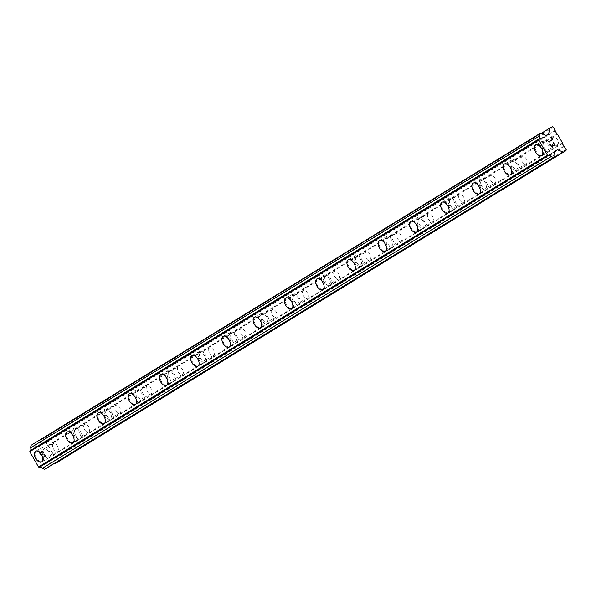 <?xml version="1.0" encoding="UTF-8"?>
<svg xmlns="http://www.w3.org/2000/svg" width="596" height="596" viewBox="0 0 596 596"><rect width="100%" height="100%" fill="white"/><g stroke="black" fill="none" stroke-linecap="round" stroke-linejoin="round"><path stroke-width="0.45" stroke-dasharray="2.98 2.23" d="M553.267 137.318A4.291 2.444 -118.7 0 0 553.274 142.273A4.291 2.444 -118.7 0 0 557.439 144.813A4.291 2.444 -118.7 0 0 557.498 144.776A4.291 2.444 -118.7 0 0 557.498 139.822A4.291 2.444 -118.7 0 0 553.326 137.289A4.291 2.444 -118.7 0 0 553.267 137.318M543.984 142.399A4.291 2.444 -118.7 0 0 543.992 147.346A4.291 2.444 -118.7 0 0 548.164 149.887A4.291 2.444 -118.7 0 0 548.223 149.849A4.291 2.444 -118.7 0 0 548.216 144.903A4.291 2.444 -118.7 0 0 544.044 142.362A4.291 2.444 -118.7 0 0 543.984 142.399M535.655 144.858L535.655 144.858A6.124 3.487 61.3 0 1 541.615 148.486A6.124 3.487 61.3 0 1 541.622 155.556A6.124 3.487 61.3 0 1 541.54 155.608L541.533 155.608M522.014 156.465A4.291 2.444 -118.7 0 0 522.022 161.419A4.291 2.444 -118.7 0 0 526.193 163.96A4.291 2.444 -118.7 0 0 526.253 163.922A4.291 2.444 -118.7 0 0 526.246 158.968A4.291 2.444 -118.7 0 0 522.074 156.435A4.291 2.444 -118.7 0 0 522.014 156.465M512.739 161.546A4.291 2.444 -118.7 0 0 512.746 166.5A4.291 2.444 -118.7 0 0 516.918 169.033A4.291 2.444 -118.7 0 0 516.97 169.003A4.291 2.444 -118.7 0 0 516.97 164.049A4.291 2.444 -118.7 0 0 512.798 161.509A4.291 2.444 -118.7 0 0 512.739 161.546M504.41 164.004L504.41 164.004A6.124 3.487 61.3 0 1 510.37 167.632A6.124 3.487 61.3 0 1 510.377 174.702A6.124 3.487 61.3 0 1 510.288 174.755L510.288 174.755M490.769 175.611A4.291 2.444 -118.7 0 0 490.776 180.566A4.291 2.444 -118.7 0 0 494.948 183.106A4.291 2.444 -118.7 0 0 495 183.069A4.291 2.444 -118.7 0 0 495 178.122A4.291 2.444 -118.7 0 0 490.828 175.582A4.291 2.444 -118.7 0 0 490.769 175.611M481.493 180.692A4.291 2.444 -118.7 0 0 481.493 185.647A4.291 2.444 -118.7 0 0 485.665 188.18A4.291 2.444 -118.7 0 0 485.725 188.15A4.291 2.444 -118.7 0 0 485.718 183.196A4.291 2.444 -118.7 0 0 481.553 180.655A4.291 2.444 -118.7 0 0 481.493 180.692M473.157 183.151L473.157 183.158A6.124 3.487 61.3 0 1 473.157 183.151A6.124 3.487 61.3 0 1 479.117 186.779A6.124 3.487 61.3 0 1 479.124 193.856A6.124 3.487 61.3 0 1 479.042 193.901L479.035 193.901M459.523 194.765A4.291 2.444 -118.7 0 0 459.523 199.712A4.291 2.444 -118.7 0 0 463.695 202.253A4.291 2.444 -118.7 0 0 463.755 202.215A4.291 2.444 -118.7 0 0 463.748 197.269A4.291 2.444 -118.7 0 0 459.583 194.728A4.291 2.444 -118.7 0 0 459.523 194.765M450.241 199.839A4.291 2.444 -118.7 0 0 450.248 204.793A4.291 2.444 -118.7 0 0 454.42 207.326A4.291 2.444 -118.7 0 0 454.48 207.296A4.291 2.444 -118.7 0 0 454.472 202.342A4.291 2.444 -118.7 0 0 450.3 199.809A4.291 2.444 -118.7 0 0 450.241 199.839M441.912 202.305L441.912 202.305A6.124 3.487 61.3 0 1 447.872 205.925A6.124 3.487 61.3 0 1 447.879 213.003A6.124 3.487 61.3 0 1 447.797 213.048A6.124 3.487 61.3 0 1 447.79 213.048L447.79 213.055M428.271 213.912A4.291 2.444 -118.7 0 0 428.278 218.859A4.291 2.444 -118.7 0 0 432.45 221.399A4.291 2.444 -118.7 0 0 432.51 221.362A4.291 2.444 -118.7 0 0 432.502 216.415A4.291 2.444 -118.7 0 0 428.33 213.875A4.291 2.444 -118.7 0 0 428.271 213.912M418.995 218.985A4.291 2.444 -118.7 0 0 418.995 223.94A4.291 2.444 -118.7 0 0 423.167 226.48A4.291 2.444 -118.7 0 0 423.227 226.443A4.291 2.444 -118.7 0 0 423.227 221.489A4.291 2.444 -118.7 0 0 419.055 218.955A4.291 2.444 -118.7 0 0 418.995 218.985M410.666 221.451L410.659 221.451A6.124 3.487 61.3 0 1 410.666 221.451A6.124 3.487 61.3 0 1 416.626 225.072A6.124 3.487 61.3 0 1 416.626 232.149A6.124 3.487 61.3 0 1 416.544 232.194A6.124 3.487 61.3 0 1 416.544 232.202L416.544 232.194M397.025 233.058A4.291 2.444 -118.7 0 0 397.025 238.013A4.291 2.444 -118.7 0 0 401.197 240.546A4.291 2.444 -118.7 0 0 401.257 240.516A4.291 2.444 -118.7 0 0 401.257 235.562A4.291 2.444 -118.7 0 0 397.085 233.021A4.291 2.444 -118.7 0 0 397.025 233.058M387.743 238.132A4.291 2.444 -118.7 0 0 387.75 243.086A4.291 2.444 -118.7 0 0 391.922 245.626A4.291 2.444 -118.7 0 0 391.982 245.589A4.291 2.444 -118.7 0 0 391.974 240.635A4.291 2.444 -118.7 0 0 387.802 238.102A4.291 2.444 -118.7 0 0 387.743 238.132M379.414 240.598L379.414 240.598A6.124 3.487 61.3 0 1 385.374 244.218A6.124 3.487 61.3 0 1 385.381 251.296A6.124 3.487 61.3 0 1 385.299 251.348A6.124 3.487 61.3 0 1 385.292 251.348L385.299 251.348M365.773 252.205A4.291 2.444 -118.7 0 0 365.78 257.159A4.291 2.444 -118.7 0 0 369.952 259.692A4.291 2.444 -118.7 0 0 370.012 259.662A4.291 2.444 -118.7 0 0 370.004 254.708A4.291 2.444 -118.7 0 0 365.832 252.168A4.291 2.444 -118.7 0 0 365.773 252.205M356.497 257.286A4.291 2.444 -118.7 0 0 356.505 262.233A4.291 2.444 -118.7 0 0 360.677 264.773A4.291 2.444 -118.7 0 0 360.729 264.736A4.291 2.444 -118.7 0 0 360.729 259.789A4.291 2.444 -118.7 0 0 356.557 257.248A4.291 2.444 -118.7 0 0 356.497 257.286M348.168 259.744L348.168 259.744A6.124 3.487 61.3 0 1 354.128 263.372A6.124 3.487 61.3 0 1 354.136 270.442A6.124 3.487 61.3 0 1 354.046 270.495L354.046 270.495M334.527 271.351A4.291 2.444 -118.7 0 0 334.535 276.306A4.291 2.444 -118.7 0 0 338.707 278.839A4.291 2.444 -118.7 0 0 338.759 278.809A4.291 2.444 -118.7 0 0 338.759 273.855A4.291 2.444 -118.7 0 0 334.587 271.322A4.291 2.444 -118.7 0 0 334.527 271.351M325.252 276.432A4.291 2.444 -118.7 0 0 325.252 281.379A4.291 2.444 -118.7 0 0 329.424 283.92A4.291 2.444 -118.7 0 0 329.484 283.882A4.291 2.444 -118.7 0 0 329.476 278.935A4.291 2.444 -118.7 0 0 325.304 276.395A4.291 2.444 -118.7 0 0 325.252 276.432M316.916 278.891L316.916 278.891A6.124 3.487 61.3 0 1 322.876 282.519A6.124 3.487 61.3 0 1 322.883 289.589A6.124 3.487 61.3 0 1 322.801 289.641L322.794 289.641M303.282 290.498A4.291 2.444 -118.7 0 0 303.282 295.452A4.291 2.444 -118.7 0 0 307.454 297.993A4.291 2.444 -118.7 0 0 307.514 297.955A4.291 2.444 -118.7 0 0 307.506 293.001A4.291 2.444 -118.7 0 0 303.334 290.468A4.291 2.444 -118.7 0 0 303.282 290.498M293.999 295.579A4.291 2.444 -118.7 0 0 294.007 300.533A4.291 2.444 -118.7 0 0 298.179 303.066A4.291 2.444 -118.7 0 0 298.238 303.036A4.291 2.444 -118.7 0 0 298.231 298.082A4.291 2.444 -118.7 0 0 294.059 295.541A4.291 2.444 -118.7 0 0 293.999 295.579M285.67 298.037L285.67 298.037A6.124 3.487 61.3 0 1 291.63 301.665A6.124 3.487 61.3 0 1 291.638 308.735A6.124 3.487 61.3 0 1 291.556 308.788A6.124 3.487 61.3 0 1 291.548 308.788L291.548 308.788M272.029 309.644A4.291 2.444 -118.7 0 0 272.037 314.599A4.291 2.444 -118.7 0 0 276.209 317.139A4.291 2.444 -118.7 0 0 276.268 317.102A4.291 2.444 -118.7 0 0 276.261 312.148A4.291 2.444 -118.7 0 0 272.089 309.615A4.291 2.444 -118.7 0 0 272.029 309.644M262.754 314.725A4.291 2.444 -118.7 0 0 262.754 319.68A4.291 2.444 -118.7 0 0 266.926 322.212A4.291 2.444 -118.7 0 0 266.986 322.183A4.291 2.444 -118.7 0 0 266.986 317.228A4.291 2.444 -118.7 0 0 262.814 314.688A4.291 2.444 -118.7 0 0 262.754 314.725M254.425 317.184L254.417 317.191A6.124 3.487 61.3 0 1 254.425 317.184A6.124 3.487 61.3 0 1 260.377 320.812A6.124 3.487 61.3 0 1 260.385 327.889A6.124 3.487 61.3 0 1 260.303 327.934L260.303 327.934M240.784 328.798A4.291 2.444 -118.7 0 0 240.784 333.745A4.291 2.444 -118.7 0 0 244.956 336.286A4.291 2.444 -118.7 0 0 245.016 336.248A4.291 2.444 -118.7 0 0 245.016 331.301A4.291 2.444 -118.7 0 0 240.844 328.761A4.291 2.444 -118.7 0 0 240.784 328.798M231.501 333.872A4.291 2.444 -118.7 0 0 231.509 338.826A4.291 2.444 -118.7 0 0 235.681 341.359A4.291 2.444 -118.7 0 0 235.74 341.329A4.291 2.444 -118.7 0 0 235.733 336.375A4.291 2.444 -118.7 0 0 231.561 333.842A4.291 2.444 -118.7 0 0 231.501 333.872M223.172 336.338L223.172 336.338A6.124 3.487 61.3 0 1 229.132 339.958A6.124 3.487 61.3 0 1 229.14 347.036A6.124 3.487 61.3 0 1 229.058 347.081A6.124 3.487 61.3 0 1 229.05 347.081L229.05 347.088M209.531 347.945A4.291 2.444 -118.7 0 0 209.539 352.892A4.291 2.444 -118.7 0 0 213.711 355.432A4.291 2.444 -118.7 0 0 213.77 355.395A4.291 2.444 -118.7 0 0 213.763 350.448A4.291 2.444 -118.7 0 0 209.591 347.908A4.291 2.444 -118.7 0 0 209.531 347.945M200.256 353.018A4.291 2.444 -118.7 0 0 200.263 357.973A4.291 2.444 -118.7 0 0 204.428 360.513A4.291 2.444 -118.7 0 0 204.488 360.476A4.291 2.444 -118.7 0 0 204.488 355.521A4.291 2.444 -118.7 0 0 200.316 352.988A4.291 2.444 -118.7 0 0 200.256 353.018M191.927 355.484L191.927 355.484A6.124 3.487 61.3 0 1 197.887 359.105A6.124 3.487 61.3 0 1 197.894 366.182A6.124 3.487 61.3 0 1 197.805 366.227A6.124 3.487 61.3 0 1 197.805 366.235L197.805 366.235M178.286 367.091A4.291 2.444 -118.7 0 0 178.293 372.046A4.291 2.444 -118.7 0 0 182.458 374.579A4.291 2.444 -118.7 0 0 182.518 374.549A4.291 2.444 -118.7 0 0 182.518 369.595A4.291 2.444 -118.7 0 0 178.346 367.054A4.291 2.444 -118.7 0 0 178.286 367.091M169.011 372.165A4.291 2.444 -118.7 0 0 169.011 377.119A4.291 2.444 -118.7 0 0 173.183 379.659A4.291 2.444 -118.7 0 0 173.242 379.622A4.291 2.444 -118.7 0 0 173.235 374.668A4.291 2.444 -118.7 0 0 169.063 372.135A4.291 2.444 -118.7 0 0 169.011 372.165M160.674 374.631L160.674 374.631A6.124 3.487 61.3 0 1 166.634 378.251A6.124 3.487 61.3 0 1 166.642 385.329A6.124 3.487 61.3 0 1 166.56 385.381L166.552 385.381M147.041 386.238A4.291 2.444 -118.7 0 0 147.041 391.192A4.291 2.444 -118.7 0 0 151.213 393.725A4.291 2.444 -118.7 0 0 151.272 393.695A4.291 2.444 -118.7 0 0 151.265 388.741A4.291 2.444 -118.7 0 0 147.093 386.201A4.291 2.444 -118.7 0 0 147.041 386.238M137.758 391.319A4.291 2.444 -118.7 0 0 137.765 396.265A4.291 2.444 -118.7 0 0 141.937 398.806A4.291 2.444 -118.7 0 0 141.997 398.769A4.291 2.444 -118.7 0 0 141.99 393.822A4.291 2.444 -118.7 0 0 137.818 391.281A4.291 2.444 -118.7 0 0 137.758 391.319M129.421 393.777L129.429 393.777A6.124 3.487 61.3 0 1 135.389 397.405A6.124 3.487 61.3 0 1 135.396 404.475A6.124 3.487 61.3 0 1 135.307 404.528L135.307 404.528M115.788 405.384A4.291 2.444 -118.7 0 0 115.795 410.339A4.291 2.444 -118.7 0 0 119.967 412.872A4.291 2.444 -118.7 0 0 120.027 412.842A4.291 2.444 -118.7 0 0 120.019 407.887A4.291 2.444 -118.7 0 0 115.847 405.355A4.291 2.444 -118.7 0 0 115.788 405.384M106.513 410.465A4.291 2.444 -118.7 0 0 106.513 415.412A4.291 2.444 -118.7 0 0 110.685 417.952A4.291 2.444 -118.7 0 0 110.744 417.915A4.291 2.444 -118.7 0 0 110.744 412.968A4.291 2.444 -118.7 0 0 106.572 410.428A4.291 2.444 -118.7 0 0 106.513 410.465M98.184 412.924L98.176 412.924A6.124 3.487 61.3 0 1 98.184 412.924A6.124 3.487 61.3 0 1 104.136 416.552A6.124 3.487 61.3 0 1 104.144 423.622A6.124 3.487 61.3 0 1 104.062 423.674L104.054 423.674M84.543 424.531A4.291 2.444 -118.7 0 0 84.543 429.485A4.291 2.444 -118.7 0 0 88.715 432.025A4.291 2.444 -118.7 0 0 88.774 431.988A4.291 2.444 -118.7 0 0 88.774 427.034A4.291 2.444 -118.7 0 0 84.602 424.501A4.291 2.444 -118.7 0 0 84.543 424.531M75.26 429.612A4.291 2.444 -118.7 0 0 75.267 434.566A4.291 2.444 -118.7 0 0 79.439 437.099A4.291 2.444 -118.7 0 0 79.499 437.069A4.291 2.444 -118.7 0 0 79.492 432.115A4.291 2.444 -118.7 0 0 75.319 429.574A4.291 2.444 -118.7 0 0 75.26 429.612M66.931 432.07L66.931 432.07A6.124 3.487 61.3 0 1 72.891 435.698A6.124 3.487 61.3 0 1 72.898 442.768A6.124 3.487 61.3 0 1 72.816 442.821A6.124 3.487 61.3 0 1 72.809 442.821L72.809 442.821M53.29 443.677A4.291 2.444 -118.7 0 0 53.297 448.632A4.291 2.444 -118.7 0 0 57.469 451.172A4.291 2.444 -118.7 0 0 57.529 451.135A4.291 2.444 -118.7 0 0 57.521 446.18A4.291 2.444 -118.7 0 0 53.349 443.647A4.291 2.444 -118.7 0 0 53.29 443.677M44.015 448.758A4.291 2.444 -118.7 0 0 44.022 453.712A4.291 2.444 -118.7 0 0 48.187 456.245A4.291 2.444 -118.7 0 0 48.246 456.216A4.291 2.444 -118.7 0 0 48.246 451.261A4.291 2.444 -118.7 0 0 44.074 448.721A4.291 2.444 -118.7 0 0 44.015 448.758M35.685 451.217L35.678 451.224A6.124 3.487 61.3 0 1 35.685 451.217A6.124 3.487 61.3 0 1 41.645 454.845A6.124 3.487 61.3 0 1 41.653 461.922A6.124 3.487 61.3 0 1 41.564 461.967L41.564 461.967M43.106 447.164A6.124 3.487 -118.7 0 0 43.113 454.234A6.124 3.487 -118.7 0 0 49.073 457.862A6.124 3.487 -118.7 0 0 49.155 457.81A6.124 3.487 -118.7 0 0 49.148 450.74A6.124 3.487 -118.7 0 0 43.188 447.112A6.124 3.487 -118.7 0 0 43.106 447.164M36.349 450.859A6.124 3.487 -118.7 0 0 36.356 457.929A6.124 3.487 -118.7 0 0 42.316 461.557A6.124 3.487 -118.7 0 0 42.398 461.505A6.124 3.487 -118.7 0 0 42.39 454.435A6.124 3.487 -118.7 0 0 36.438 450.807A6.124 3.487 -118.7 0 0 36.349 450.859M74.351 428.01A6.124 3.487 -118.7 0 0 74.358 435.087A6.124 3.487 -118.7 0 0 80.318 438.716A6.124 3.487 -118.7 0 0 80.408 438.663A6.124 3.487 -118.7 0 0 80.4 431.586A6.124 3.487 -118.7 0 0 74.44 427.965A6.124 3.487 -118.7 0 0 74.351 428.01M67.601 431.713A6.124 3.487 -118.7 0 0 67.609 438.783A6.124 3.487 -118.7 0 0 73.561 442.411A6.124 3.487 -118.7 0 0 73.651 442.359A6.124 3.487 -118.7 0 0 73.643 435.289A6.124 3.487 -118.7 0 0 67.683 431.66A6.124 3.487 -118.7 0 0 67.601 431.713M105.604 408.863A6.124 3.487 -118.7 0 0 105.611 415.941A6.124 3.487 -118.7 0 0 111.571 419.562A6.124 3.487 -118.7 0 0 111.653 419.517A6.124 3.487 -118.7 0 0 111.646 412.439A6.124 3.487 -118.7 0 0 105.686 408.819A6.124 3.487 -118.7 0 0 105.604 408.863M98.847 412.559A6.124 3.487 -118.7 0 0 98.854 419.636A6.124 3.487 -118.7 0 0 104.814 423.264A6.124 3.487 -118.7 0 0 104.896 423.212A6.124 3.487 -118.7 0 0 104.889 416.135A6.124 3.487 -118.7 0 0 98.929 412.514A6.124 3.487 -118.7 0 0 98.847 412.559M136.849 389.717A6.124 3.487 -118.7 0 0 136.856 396.794A6.124 3.487 -118.7 0 0 142.816 400.415A6.124 3.487 -118.7 0 0 142.898 400.37A6.124 3.487 -118.7 0 0 142.891 393.293A6.124 3.487 -118.7 0 0 136.938 389.672A6.124 3.487 -118.7 0 0 136.849 389.717M130.099 393.412A6.124 3.487 -118.7 0 0 130.099 400.49A6.124 3.487 -118.7 0 0 136.059 404.11A6.124 3.487 -118.7 0 0 136.149 404.066A6.124 3.487 -118.7 0 0 136.141 396.988A6.124 3.487 -118.7 0 0 130.181 393.367A6.124 3.487 -118.7 0 0 130.099 393.412M168.102 370.57A6.124 3.487 -118.7 0 0 168.109 377.648A6.124 3.487 -118.7 0 0 174.069 381.269A6.124 3.487 -118.7 0 0 174.151 381.224A6.124 3.487 -118.7 0 0 174.144 374.146A6.124 3.487 -118.7 0 0 168.184 370.518A6.124 3.487 -118.7 0 0 168.102 370.57M161.345 374.266A6.124 3.487 -118.7 0 0 161.352 381.343A6.124 3.487 -118.7 0 0 167.312 384.964A6.124 3.487 -118.7 0 0 167.394 384.919A6.124 3.487 -118.7 0 0 167.387 377.842A6.124 3.487 -118.7 0 0 161.427 374.221A6.124 3.487 -118.7 0 0 161.345 374.266M199.347 351.424A6.124 3.487 -118.7 0 0 199.355 358.494A6.124 3.487 -118.7 0 0 205.315 362.122A6.124 3.487 -118.7 0 0 205.397 362.07A6.124 3.487 -118.7 0 0 205.389 355A6.124 3.487 -118.7 0 0 199.429 351.372A6.124 3.487 -118.7 0 0 199.347 351.424M192.59 355.119A6.124 3.487 -118.7 0 0 192.597 362.197A6.124 3.487 -118.7 0 0 198.557 365.817A6.124 3.487 -118.7 0 0 198.639 365.773A6.124 3.487 -118.7 0 0 198.632 358.695A6.124 3.487 -118.7 0 0 192.679 355.074A6.124 3.487 -118.7 0 0 192.59 355.119M230.6 332.277A6.124 3.487 -118.7 0 0 230.6 339.348A6.124 3.487 -118.7 0 0 236.56 342.976A6.124 3.487 -118.7 0 0 236.649 342.923A6.124 3.487 -118.7 0 0 236.642 335.853A6.124 3.487 -118.7 0 0 230.682 332.225A6.124 3.487 -118.7 0 0 230.6 332.277M223.843 335.973A6.124 3.487 -118.7 0 0 223.85 343.043A6.124 3.487 -118.7 0 0 229.81 346.671A6.124 3.487 -118.7 0 0 229.892 346.626A6.124 3.487 -118.7 0 0 229.885 339.549A6.124 3.487 -118.7 0 0 223.925 335.921A6.124 3.487 -118.7 0 0 223.843 335.973M261.845 313.131A6.124 3.487 -118.7 0 0 261.853 320.201A6.124 3.487 -118.7 0 0 267.813 323.829A6.124 3.487 -118.7 0 0 267.895 323.777A6.124 3.487 -118.7 0 0 267.887 316.707A6.124 3.487 -118.7 0 0 261.927 313.079A6.124 3.487 -118.7 0 0 261.845 313.131M255.088 316.826A6.124 3.487 -118.7 0 0 255.095 323.896A6.124 3.487 -118.7 0 0 261.055 327.524A6.124 3.487 -118.7 0 0 261.137 327.472A6.124 3.487 -118.7 0 0 261.13 320.402A6.124 3.487 -118.7 0 0 255.17 316.774A6.124 3.487 -118.7 0 0 255.088 316.826M293.09 293.977A6.124 3.487 -118.7 0 0 293.098 301.055A6.124 3.487 -118.7 0 0 299.058 304.683A6.124 3.487 -118.7 0 0 299.14 304.63A6.124 3.487 -118.7 0 0 299.132 297.553A6.124 3.487 -118.7 0 0 293.18 293.932A6.124 3.487 -118.7 0 0 293.09 293.977M286.341 297.68A6.124 3.487 -118.7 0 0 286.348 304.75A6.124 3.487 -118.7 0 0 292.301 308.378A6.124 3.487 -118.7 0 0 292.39 308.326A6.124 3.487 -118.7 0 0 292.383 301.256A6.124 3.487 -118.7 0 0 286.423 297.627A6.124 3.487 -118.7 0 0 286.341 297.68M324.343 274.83A6.124 3.487 -118.7 0 0 324.351 281.908A6.124 3.487 -118.7 0 0 330.311 285.529A6.124 3.487 -118.7 0 0 330.393 285.484A6.124 3.487 -118.7 0 0 330.385 278.406A6.124 3.487 -118.7 0 0 324.425 274.786A6.124 3.487 -118.7 0 0 324.343 274.83M317.586 278.526A6.124 3.487 -118.7 0 0 317.594 285.603A6.124 3.487 -118.7 0 0 323.553 289.231A6.124 3.487 -118.7 0 0 323.635 289.179A6.124 3.487 -118.7 0 0 323.628 282.109A6.124 3.487 -118.7 0 0 317.668 278.481A6.124 3.487 -118.7 0 0 317.586 278.526M355.589 255.684A6.124 3.487 -118.7 0 0 355.596 262.762A6.124 3.487 -118.7 0 0 361.556 266.382A6.124 3.487 -118.7 0 0 361.638 266.337A6.124 3.487 -118.7 0 0 361.63 259.26A6.124 3.487 -118.7 0 0 355.67 255.639A6.124 3.487 -118.7 0 0 355.589 255.684M348.831 259.379A6.124 3.487 -118.7 0 0 348.839 266.457A6.124 3.487 -118.7 0 0 354.799 270.085A6.124 3.487 -118.7 0 0 354.881 270.033A6.124 3.487 -118.7 0 0 354.881 262.955A6.124 3.487 -118.7 0 0 348.921 259.334A6.124 3.487 -118.7 0 0 348.831 259.379M386.841 236.537A6.124 3.487 -118.7 0 0 386.849 243.615A6.124 3.487 -118.7 0 0 392.801 247.236A6.124 3.487 -118.7 0 0 392.891 247.191A6.124 3.487 -118.7 0 0 392.883 240.114A6.124 3.487 -118.7 0 0 386.923 236.485A6.124 3.487 -118.7 0 0 386.841 236.537M380.084 240.233A6.124 3.487 -118.7 0 0 380.092 247.31A6.124 3.487 -118.7 0 0 386.052 250.931A6.124 3.487 -118.7 0 0 386.133 250.886A6.124 3.487 -118.7 0 0 386.126 243.809A6.124 3.487 -118.7 0 0 380.166 240.188A6.124 3.487 -118.7 0 0 380.084 240.233M418.087 217.391A6.124 3.487 -118.7 0 0 418.094 224.461A6.124 3.487 -118.7 0 0 424.054 228.089A6.124 3.487 -118.7 0 0 424.136 228.037A6.124 3.487 -118.7 0 0 424.128 220.967A6.124 3.487 -118.7 0 0 418.168 217.339A6.124 3.487 -118.7 0 0 418.087 217.391M411.329 221.086A6.124 3.487 -118.7 0 0 411.337 228.164A6.124 3.487 -118.7 0 0 417.297 231.784A6.124 3.487 -118.7 0 0 417.379 231.74A6.124 3.487 -118.7 0 0 417.371 224.662A6.124 3.487 -118.7 0 0 411.419 221.041A6.124 3.487 -118.7 0 0 411.329 221.086M449.332 198.245A6.124 3.487 -118.7 0 0 449.339 205.315A6.124 3.487 -118.7 0 0 455.299 208.943A6.124 3.487 -118.7 0 0 455.381 208.891A6.124 3.487 -118.7 0 0 455.381 201.82A6.124 3.487 -118.7 0 0 449.421 198.192A6.124 3.487 -118.7 0 0 449.332 198.245M442.582 201.94A6.124 3.487 -118.7 0 0 442.59 209.017A6.124 3.487 -118.7 0 0 448.542 212.638A6.124 3.487 -118.7 0 0 448.632 212.593A6.124 3.487 -118.7 0 0 448.624 205.516A6.124 3.487 -118.7 0 0 442.664 201.888A6.124 3.487 -118.7 0 0 442.582 201.94M480.585 179.098A6.124 3.487 -118.7 0 0 480.592 186.168A6.124 3.487 -118.7 0 0 486.552 189.796A6.124 3.487 -118.7 0 0 486.634 189.744A6.124 3.487 -118.7 0 0 486.627 182.674A6.124 3.487 -118.7 0 0 480.667 179.046A6.124 3.487 -118.7 0 0 480.585 179.098M473.827 182.793A6.124 3.487 -118.7 0 0 473.835 189.863A6.124 3.487 -118.7 0 0 479.795 193.491A6.124 3.487 -118.7 0 0 479.877 193.439A6.124 3.487 -118.7 0 0 479.869 186.369A6.124 3.487 -118.7 0 0 473.909 182.741A6.124 3.487 -118.7 0 0 473.827 182.793M511.83 159.944A6.124 3.487 -118.7 0 0 511.837 167.022A6.124 3.487 -118.7 0 0 517.797 170.65A6.124 3.487 -118.7 0 0 517.879 170.598A6.124 3.487 -118.7 0 0 517.872 163.52A6.124 3.487 -118.7 0 0 511.919 159.899A6.124 3.487 -118.7 0 0 511.83 159.944M505.073 163.647A6.124 3.487 -118.7 0 0 505.08 170.717A6.124 3.487 -118.7 0 0 511.04 174.345A6.124 3.487 -118.7 0 0 511.13 174.293A6.124 3.487 -118.7 0 0 511.122 167.223A6.124 3.487 -118.7 0 0 505.162 163.595A6.124 3.487 -118.7 0 0 505.073 163.647M543.083 140.798A6.124 3.487 -118.7 0 0 543.09 147.875A6.124 3.487 -118.7 0 0 549.043 151.496A6.124 3.487 -118.7 0 0 549.132 151.451A6.124 3.487 -118.7 0 0 549.125 144.374A6.124 3.487 -118.7 0 0 543.165 140.753A6.124 3.487 -118.7 0 0 543.083 140.798M536.326 144.5A6.124 3.487 -118.7 0 0 536.333 151.57A6.124 3.487 -118.7 0 0 542.293 155.198A6.124 3.487 -118.7 0 0 542.375 155.146A6.124 3.487 -118.7 0 0 542.367 148.076A6.124 3.487 -118.7 0 0 536.407 144.448A6.124 3.487 -118.7 0 0 536.326 144.5M39.589 452.811L40.908 452.088L39.597 452.804L40.752 454.845L39.589 452.811M40.908 452.088L41.541 453.198L40.915 452.088M41.757 453.079L41.131 451.969L41.765 453.079M41.131 451.969L42.45 451.247L41.131 451.969M42.443 451.247L43.605 453.288L42.45 451.247M40.528 454.964L39.224 452.662L40.528 454.964M39.224 452.662L42.517 450.859L39.224 452.662M43.821 453.169L42.517 450.859L43.828 453.161M41.869 457.326L42.301 458.086L41.876 457.326M43.918 457.966L44.216 457.065L43.918 457.966M44.216 457.065L44.685 455.195L44.216 457.065M44.685 455.195L45.914 457.363L44.693 455.195M46.138 457.244L44.588 454.517L43.53 458.071L42.51 457.944L42.048 456.797L42.42 456.365L42.055 456.797L42.517 457.944L43.538 458.071L44.588 454.51L46.138 457.236M57.089 462.489L57.298 461.326L53.305 455.314L53.439 454.539L48.447 445.748L47.702 445.458L46.19 442.798L46.332 442.023L44.596 438.961L43.478 438.522L40.826 439.975L39.709 446.173L37.943 447.134L37.31 446.806L546.212 134.979M45.691 468.724L46.138 466.251A2.391 1.967 58.5 0 1 46.63 463.301A2.391 1.967 58.5 0 1 46.667 463.278L46.719 462.578L48.485 461.609L53.863 463.718M37.31 446.806A2.391 1.967 58.5 0 1 34.456 445.696L32.072 444.765L31.014 445.346M552.254 144.56L552.879 145.67M553.267 142.794L554.414 144.828M550.19 144.478L551.494 146.772L554.787 144.977M550.019 142.183L548.588 141.647M552.03 140.112L549.162 141.684M53.439 454.539L562.341 142.705M48.447 445.748L557.349 133.921M53.305 455.314L562.207 143.48M54.817 457.974L563.719 146.139M55.562 458.264L564.464 146.43M57.298 461.326L566.2 149.492M48.485 461.609L555.614 150.87M46.719 462.578L555.621 150.751M46.667 463.278L555.494 151.496M46.138 466.251L555.04 154.416M32.072 444.765L540.974 132.93M34.456 445.696L543.358 133.862M37.943 447.134L546.845 135.307M39.709 446.173L548.611 134.338M40.826 439.975L541.548 133.154M43.478 438.522L552.38 126.695M44.596 438.961L553.498 127.127M46.332 442.023L555.234 130.189M46.19 442.798L555.092 130.964M47.702 445.458L556.604 133.631M557.439 144.813L548.164 149.887M526.193 163.96L516.918 169.033M494.948 183.106L485.665 188.18M463.695 202.253L454.42 207.326M432.45 221.399L423.167 226.48M401.197 240.546L391.922 245.626M369.952 259.692L360.677 264.773M338.707 278.839L329.424 283.92M307.454 297.993L298.179 303.066M276.209 317.139L266.926 322.212M244.956 336.286L235.681 341.359M213.711 355.432L204.428 360.513M182.458 374.579L173.183 379.659M151.213 393.725L141.937 398.806M119.967 412.872L110.685 417.952M88.715 432.025L79.439 437.099M57.469 451.172L48.187 456.245M49.073 457.862L42.316 461.557M80.318 438.716L73.561 442.411M111.571 419.562L104.814 423.264M142.816 400.415L136.059 404.11M174.069 381.269L167.312 384.964M205.315 362.122L198.557 365.817M236.56 342.976L229.81 346.671M267.813 323.829L261.055 327.524M299.058 304.683L292.301 308.378M330.311 285.529L323.553 289.231M361.556 266.382L354.799 270.085M392.801 247.236L386.052 250.931M424.054 228.089L417.297 231.784M455.299 208.943L448.542 212.638M486.552 189.796L479.795 193.491M517.797 170.65L511.04 174.345M549.043 151.496L542.293 155.198M543.165 140.753L536.407 144.448M511.919 159.899L505.162 163.595M480.667 179.046L473.909 182.741M449.421 198.192L442.664 201.888M418.168 217.339L411.419 221.041M386.923 236.485L380.166 240.188M355.67 255.639L348.921 259.334M324.425 274.786L317.668 278.481M293.18 293.932L286.423 297.627M261.927 313.079L255.17 316.774M230.682 332.225L223.925 335.921M199.429 351.372L192.679 355.074M168.184 370.518L161.427 374.221M136.938 389.672L130.181 393.367M105.686 408.819L98.929 412.514M74.44 427.965L67.683 431.66M43.188 447.112L36.438 450.807M53.349 443.647L44.074 448.721M84.602 424.501L75.319 429.574M115.847 405.355L106.572 410.428M147.093 386.201L137.818 391.281M178.346 367.054L169.063 372.135M209.591 347.908L200.316 352.988M240.844 328.761L231.561 333.842M272.089 309.615L262.814 314.688M303.334 290.468L294.059 295.541M334.587 271.322L325.304 276.395M365.832 252.168L356.557 257.248M397.085 233.021L387.802 238.102M428.33 213.875L419.055 218.955M459.583 194.728L450.3 199.809M490.828 175.582L481.553 180.655M522.074 156.435L512.798 161.509M553.326 137.289L544.044 142.362M46.63 463.301L555.532 151.473M30.076 450.77L538.978 138.935"/><path stroke-width="0.89" d="M541.54 155.608A6.124 3.487 61.3 0 1 535.581 151.98A6.124 3.487 61.3 0 1 535.573 144.91A6.124 3.487 61.3 0 1 535.655 144.858A6.124 3.487 61.3 0 1 541.615 148.486A6.124 3.487 61.3 0 1 541.622 155.563A6.124 3.487 61.3 0 1 541.533 155.608A6.124 3.487 61.3 0 1 535.573 151.987A6.124 3.487 61.3 0 1 535.566 144.91A6.124 3.487 61.3 0 1 535.655 144.858M510.288 174.755A6.124 3.487 61.3 0 1 504.328 171.126A6.124 3.487 61.3 0 1 504.328 164.056A6.124 3.487 61.3 0 1 504.41 164.004A6.124 3.487 61.3 0 1 510.362 167.632A6.124 3.487 61.3 0 1 510.37 174.71A6.124 3.487 61.3 0 1 510.288 174.755A6.124 3.487 61.3 0 1 504.328 171.134A6.124 3.487 61.3 0 1 504.32 164.056A6.124 3.487 61.3 0 1 504.402 164.012M479.042 193.901A6.124 3.487 61.3 0 1 473.082 190.273A6.124 3.487 61.3 0 1 473.075 183.203A6.124 3.487 61.3 0 1 473.157 183.158A6.124 3.487 61.3 0 1 479.117 186.779A6.124 3.487 61.3 0 1 479.124 193.856A6.124 3.487 61.3 0 1 479.035 193.901A6.124 3.487 61.3 0 1 473.082 190.28A6.124 3.487 61.3 0 1 473.075 183.203A6.124 3.487 61.3 0 1 473.157 183.158M447.79 213.048A6.124 3.487 61.3 0 1 441.837 209.42A6.124 3.487 61.3 0 1 441.83 202.349A6.124 3.487 61.3 0 1 441.912 202.305A6.124 3.487 61.3 0 1 447.864 205.925A6.124 3.487 61.3 0 1 447.872 213.003A6.124 3.487 61.3 0 1 447.79 213.055A6.124 3.487 61.3 0 1 441.83 209.427A6.124 3.487 61.3 0 1 441.822 202.349A6.124 3.487 61.3 0 1 441.904 202.305M416.544 232.202A6.124 3.487 61.3 0 1 410.584 228.573A6.124 3.487 61.3 0 1 410.577 221.496A6.124 3.487 61.3 0 1 410.659 221.451A6.124 3.487 61.3 0 1 416.619 225.079A6.124 3.487 61.3 0 1 416.626 232.149A6.124 3.487 61.3 0 1 416.544 232.202A6.124 3.487 61.3 0 1 410.584 228.573A6.124 3.487 61.3 0 1 410.577 221.503A6.124 3.487 61.3 0 1 410.659 221.451M385.292 251.348A6.124 3.487 61.3 0 1 379.339 247.72A6.124 3.487 61.3 0 1 379.332 240.642A6.124 3.487 61.3 0 1 379.414 240.598A6.124 3.487 61.3 0 1 385.374 244.226A6.124 3.487 61.3 0 1 385.374 251.296A6.124 3.487 61.3 0 1 385.292 251.348A6.124 3.487 61.3 0 1 379.332 247.72A6.124 3.487 61.3 0 1 379.324 240.65A6.124 3.487 61.3 0 1 379.414 240.598M354.046 270.495A6.124 3.487 61.3 0 1 348.086 266.866A6.124 3.487 61.3 0 1 348.086 259.796A6.124 3.487 61.3 0 1 348.168 259.744A6.124 3.487 61.3 0 1 354.121 263.372A6.124 3.487 61.3 0 1 354.128 270.442A6.124 3.487 61.3 0 1 354.046 270.495A6.124 3.487 61.3 0 1 348.086 266.866A6.124 3.487 61.3 0 1 348.079 259.796A6.124 3.487 61.3 0 1 348.161 259.744M322.801 289.641A6.124 3.487 61.3 0 1 316.841 286.013A6.124 3.487 61.3 0 1 316.834 278.943A6.124 3.487 61.3 0 1 316.916 278.891A6.124 3.487 61.3 0 1 322.876 282.519A6.124 3.487 61.3 0 1 322.883 289.596A6.124 3.487 61.3 0 1 322.794 289.641A6.124 3.487 61.3 0 1 316.841 286.02A6.124 3.487 61.3 0 1 316.834 278.943A6.124 3.487 61.3 0 1 316.916 278.891M291.548 308.788A6.124 3.487 61.3 0 1 285.596 305.159A6.124 3.487 61.3 0 1 285.588 298.089A6.124 3.487 61.3 0 1 285.67 298.037A6.124 3.487 61.3 0 1 291.623 301.665A6.124 3.487 61.3 0 1 291.63 308.743A6.124 3.487 61.3 0 1 291.548 308.788A6.124 3.487 61.3 0 1 285.588 305.167A6.124 3.487 61.3 0 1 285.581 298.089A6.124 3.487 61.3 0 1 285.663 298.045M260.303 327.934A6.124 3.487 61.3 0 1 254.343 324.306A6.124 3.487 61.3 0 1 254.336 317.236A6.124 3.487 61.3 0 1 254.417 317.191A6.124 3.487 61.3 0 1 260.377 320.812A6.124 3.487 61.3 0 1 260.385 327.889A6.124 3.487 61.3 0 1 260.303 327.934A6.124 3.487 61.3 0 1 254.343 324.313A6.124 3.487 61.3 0 1 254.336 317.236A6.124 3.487 61.3 0 1 254.417 317.191M229.05 347.081A6.124 3.487 61.3 0 1 223.098 343.452A6.124 3.487 61.3 0 1 223.09 336.382A6.124 3.487 61.3 0 1 223.172 336.338A6.124 3.487 61.3 0 1 229.125 339.958A6.124 3.487 61.3 0 1 229.132 347.036A6.124 3.487 61.3 0 1 229.05 347.088A6.124 3.487 61.3 0 1 223.09 343.46A6.124 3.487 61.3 0 1 223.083 336.382A6.124 3.487 61.3 0 1 223.172 336.338M197.805 366.235A6.124 3.487 61.3 0 1 191.845 362.606A6.124 3.487 61.3 0 1 191.845 355.529A6.124 3.487 61.3 0 1 191.927 355.484A6.124 3.487 61.3 0 1 197.879 359.112A6.124 3.487 61.3 0 1 197.887 366.182A6.124 3.487 61.3 0 1 197.805 366.235A6.124 3.487 61.3 0 1 191.845 362.606A6.124 3.487 61.3 0 1 191.838 355.536A6.124 3.487 61.3 0 1 191.919 355.484M166.56 385.381A6.124 3.487 61.3 0 1 160.6 381.753A6.124 3.487 61.3 0 1 160.592 374.675A6.124 3.487 61.3 0 1 160.674 374.631A6.124 3.487 61.3 0 1 166.634 378.259A6.124 3.487 61.3 0 1 166.642 385.329A6.124 3.487 61.3 0 1 166.552 385.381A6.124 3.487 61.3 0 1 160.592 381.753A6.124 3.487 61.3 0 1 160.592 374.683A6.124 3.487 61.3 0 1 160.674 374.631M135.307 404.528A6.124 3.487 61.3 0 1 129.347 400.899A6.124 3.487 61.3 0 1 129.339 393.829A6.124 3.487 61.3 0 1 129.421 393.777A6.124 3.487 61.3 0 1 135.381 397.405A6.124 3.487 61.3 0 1 135.389 404.475A6.124 3.487 61.3 0 1 135.307 404.528A6.124 3.487 61.3 0 1 129.354 400.899A6.124 3.487 61.3 0 1 129.347 393.829A6.124 3.487 61.3 0 1 129.429 393.777M104.062 423.674A6.124 3.487 61.3 0 1 98.102 420.046A6.124 3.487 61.3 0 1 98.094 412.976A6.124 3.487 61.3 0 1 98.176 412.924A6.124 3.487 61.3 0 1 104.136 416.552A6.124 3.487 61.3 0 1 104.144 423.629A6.124 3.487 61.3 0 1 104.054 423.674A6.124 3.487 61.3 0 1 98.102 420.053A6.124 3.487 61.3 0 1 98.094 412.976A6.124 3.487 61.3 0 1 98.176 412.924M72.809 442.821A6.124 3.487 61.3 0 1 66.856 439.192A6.124 3.487 61.3 0 1 66.849 432.122A6.124 3.487 61.3 0 1 66.931 432.07A6.124 3.487 61.3 0 1 72.883 435.698A6.124 3.487 61.3 0 1 72.891 442.776A6.124 3.487 61.3 0 1 72.809 442.821A6.124 3.487 61.3 0 1 66.849 439.2A6.124 3.487 61.3 0 1 66.841 432.122A6.124 3.487 61.3 0 1 66.931 432.078M41.564 461.967A6.124 3.487 61.3 0 1 35.604 458.339A6.124 3.487 61.3 0 1 35.596 451.269A6.124 3.487 61.3 0 1 35.678 451.224A6.124 3.487 61.3 0 1 41.638 454.845A6.124 3.487 61.3 0 1 41.645 461.922A6.124 3.487 61.3 0 1 41.564 461.967A6.124 3.487 61.3 0 1 35.604 458.346A6.124 3.487 61.3 0 1 35.596 451.269A6.124 3.487 61.3 0 1 35.678 451.224M53.863 463.718L54.437 463.941L57.089 462.489L565.991 150.654L563.339 152.107L557.387 149.782L555.621 150.751L555.569 151.451A2.391 1.967 58.5 0 0 555.532 151.473A2.391 1.967 58.5 0 0 555.04 154.416L554.593 156.897L553.528 157.478L551.151 156.547A2.391 1.959 58.5 0 0 548.29 155.429L547.411 155.169L538.702 139.829L538.933 138.957A2.391 1.967 58.5 0 0 538.978 138.935A2.391 1.967 58.5 0 0 539.469 135.992L539.916 133.511L540.974 132.93L543.358 133.862A2.391 1.967 58.5 0 0 546.212 134.979L546.845 135.307L548.611 134.338L549.728 128.147L552.38 126.695L553.498 127.127L556.604 133.631L557.349 133.921L562.341 142.705L562.207 143.48L566.2 149.492L565.991 150.654M538.933 138.957L30.038 450.792L29.8 451.664L38.509 467.003L39.396 467.264A2.391 1.959 58.5 0 1 42.249 468.374L44.625 469.305L45.691 468.724L554.593 156.897M30.113 450.74A2.391 1.967 58.5 0 0 30.567 447.82L539.469 135.992M539.916 133.511L31.014 445.346L30.567 447.82M551.568 146.393L552.887 145.67L551.568 146.393L550.406 144.351L551.568 146.393M552.887 145.67L552.254 144.56M552.477 144.441L553.103 145.551L552.47 144.441M553.103 145.551L554.422 144.828L553.103 145.551M554.422 144.828L553.267 142.794M553.483 142.667L554.787 144.97L551.501 146.772L550.19 144.47M554.787 144.977L553.475 142.675M550.019 142.183L548.596 141.647L551.881 139.844L548.596 141.647M552.03 140.112L549.169 141.677M54.437 463.941L563.339 152.107M555.614 150.87L557.387 149.782M44.625 469.305L553.528 157.478M42.249 468.374L551.151 156.547M39.396 467.264L548.29 155.429M38.509 467.003L547.411 155.169M29.8 451.664L538.702 139.829M541.548 133.154L549.728 128.147"/></g></svg>
